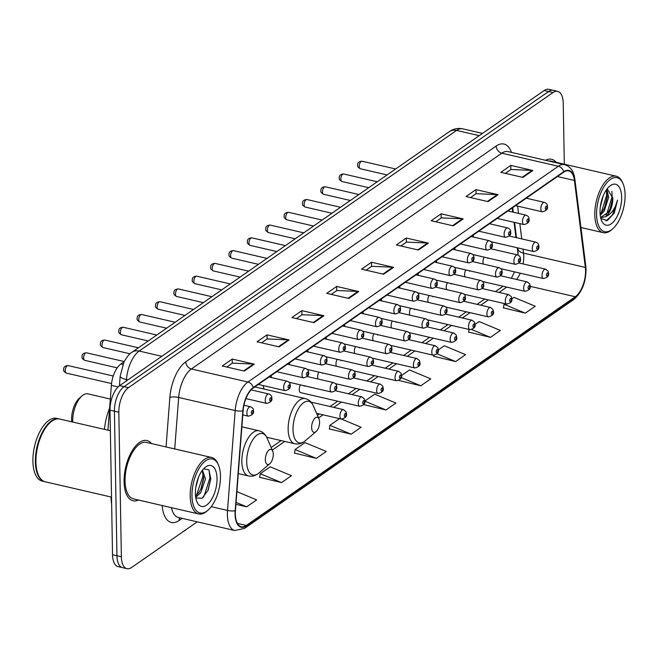 <?xml version="1.0" encoding="UTF-8"?>
<svg xmlns="http://www.w3.org/2000/svg" width="658" height="658" viewBox="0 0 658 658"><rect width="100%" height="100%" fill="white"/><g stroke="black" fill="none" stroke-linecap="round" stroke-linejoin="round"><path stroke-width="0.99" d="M264.006 389.051A34.134 16.236 103 0 0 263.151 385.563M377.708 335.103A4.828 2.295 103 0 0 377.684 334.651M373.958 333.787A4.828 2.295 103 0 0 372.732 338.557A4.828 2.295 103 0 0 373.193 340.721M359.334 347.876A4.828 2.295 103 0 0 359.309 347.424M355.583 346.56A4.828 2.295 103 0 0 354.358 351.331A4.828 2.295 103 0 0 354.818 353.494M451.199 284.009A4.828 2.295 103 0 0 451.174 283.557M447.456 282.701A4.828 2.295 103 0 0 446.223 287.472A4.828 2.295 103 0 0 446.683 289.627M340.959 360.642A4.828 2.295 103 0 0 340.934 360.197M337.209 359.334A4.828 2.295 103 0 0 335.983 364.104A4.828 2.295 103 0 0 336.444 366.259M469.573 271.236A4.828 2.295 103 0 0 469.549 270.783M465.831 269.928A4.828 2.295 103 0 0 464.597 274.699A4.828 2.295 103 0 0 465.058 276.853M396.075 322.33A4.828 2.295 103 0 0 396.058 321.877M392.332 321.014A4.828 2.295 103 0 0 391.107 325.784A4.828 2.295 103 0 0 391.568 327.947M432.824 296.783A4.828 2.295 103 0 0 432.8 296.33M429.082 295.475A4.828 2.295 103 0 0 427.848 300.245A4.828 2.295 103 0 0 428.317 302.4M414.45 309.556A4.828 2.295 103 0 0 414.433 309.104M410.707 308.24A4.828 2.295 103 0 0 409.473 313.011A4.828 2.295 103 0 0 409.942 315.174M322.584 373.415A4.828 2.295 103 0 0 322.56 372.963M318.842 372.107A4.828 2.295 103 0 0 317.608 376.878A4.828 2.295 103 0 0 318.069 379.033M304.21 386.188A4.828 2.295 103 0 0 304.185 385.736M300.467 384.881A4.828 2.295 103 0 0 299.234 389.651A4.828 2.295 103 0 0 300.632 392.629L359.687 406.282A4.828 2.295 -77 0 1 358.289 403.305A4.828 2.295 -77 0 1 361.867 396.873L364.326 398.822L364.828 400.944C365.519 403.527 363.808 405.303 359.687 406.282M487.948 258.462A4.828 2.295 103 0 0 487.923 258.018M484.198 257.155A4.828 2.295 103 0 0 482.972 261.925A4.828 2.295 103 0 0 483.433 264.08M517.953 255.082A25.761 12.255 103 0 0 517.69 251.323L517.237 247.77M515.954 237.563L514.038 222.305M512.755 212.09L512.237 207.953M454.834 247.86A4.828 2.295 103 0 0 455.295 249.867M436.46 260.634A4.828 2.295 103 0 0 436.92 262.641M418.085 273.407A4.828 2.295 103 0 0 418.546 275.414M399.71 286.181A4.828 2.295 103 0 0 400.171 288.188M381.336 298.954A4.828 2.295 103 0 0 381.796 300.953M362.961 311.728A4.828 2.295 103 0 0 363.422 313.726M344.595 324.493A4.828 2.295 103 0 0 345.047 326.5M326.22 337.266A4.828 2.295 103 0 0 326.672 339.273M307.845 350.04A4.828 2.295 103 0 0 308.306 352.046M289.471 362.813A4.828 2.295 103 0 0 289.931 364.82M271.096 375.586A4.828 2.295 103 0 0 271.557 377.593M473.209 235.087A4.828 2.295 103 0 0 473.661 237.094M107.92 430.192L111.358 385.374A19.321 9.187 -77 0 1 120.899 363.997L124.123 361.752M564.309 164.196L563.248 103.281A19.321 9.187 103 0 0 557.655 91.372L548.821 89.332A19.321 9.187 103 0 0 544.158 90.524L119.649 385.629A19.321 9.187 103 0 0 110.001 410.173L112.526 554.719A19.321 9.187 103 0 0 118.119 566.628L122.536 567.648A19.321 9.187 103 0 1 116.943 555.739A19.321 9.187 103 0 0 122.536 567.648L126.953 568.668A19.321 9.187 103 0 0 131.616 567.476L197.26 521.835M553.238 90.352A19.321 9.187 103 0 0 548.575 91.552L124.058 386.649A19.321 9.187 103 0 0 114.418 411.192L116.943 555.739L114.418 411.192A19.321 9.187 103 0 1 124.058 386.649L548.575 91.552A19.321 9.187 103 0 1 553.238 90.352M556.125 162.304A30.91 14.698 103 0 0 551.577 159.269A30.91 14.698 103 0 0 545.581 160.289A30.91 14.698 103 0 1 551.577 159.269A30.91 14.698 103 0 1 556.125 162.304M151.504 443.574A30.91 14.698 103 0 0 146.956 440.539A30.91 14.698 103 0 0 124.074 481.722A30.91 14.698 103 0 0 133.031 500.771A30.91 14.698 103 0 0 138.451 500.039A30.91 14.698 103 0 1 133.031 500.771A30.91 14.698 103 0 1 124.074 481.722A30.91 14.698 103 0 1 146.956 440.539A30.91 14.698 103 0 1 151.504 443.574M585.562 270.578A20.604 9.804 -77 0 1 575.281 296.758L246.281 525.462A20.604 9.804 -77 0 1 241.305 526.729A20.604 9.804 -77 0 1 235.441 510.657L243.106 410.765A20.604 9.804 -77 0 1 253.289 387.965L563.692 172.19A20.604 9.804 -77 0 1 568.66 170.916A20.604 9.804 -77 0 1 574.418 180.457L585.34 267.419A20.604 9.804 -77 0 1 585.562 270.578M585.826 270.389A21.122 10.043 103 0 0 585.604 267.156L574.673 180.193A21.122 10.043 103 0 0 563.684 171.713L253.281 387.496A21.122 10.043 103 0 0 242.843 410.863L235.177 510.756A21.122 10.043 103 0 0 246.289 525.931L575.289 297.227A21.122 10.043 103 0 0 585.826 270.389M259.696 477.321L281.517 482.602L291.469 475.693L270.199 466.81L260.255 473.727L259.663 477.552M294.521 453.115L316.342 458.396L326.294 451.478L305.024 442.604L295.072 449.521L294.488 453.346M329.345 428.909L351.166 434.19L361.119 427.272L341.535 419.097M503.46 307.87L525.281 313.15L535.234 306.233L513.964 297.358L511.817 298.855M468.636 332.076L490.457 337.357L500.409 330.448L479.139 321.565L475.068 324.394M433.819 356.282L455.64 361.571L465.584 354.654L444.323 345.771L438.318 349.941M398.995 380.497L420.816 385.777L430.76 378.86L409.498 369.977L401.569 375.488M364.17 404.703L385.991 409.983L395.935 403.066L374.673 394.183L364.828 401.035M557.655 91.372A19.321 9.187 103 0 0 552.991 92.572L128.475 387.669A19.321 9.187 103 0 0 118.835 412.212L121.36 556.758A19.321 9.187 103 0 0 126.953 568.668M313.973 322.667L291.897 317.559L301.849 310.642L323.925 315.75L313.973 322.667M279.148 346.873L257.072 341.773L267.025 334.856L289.101 339.956L279.148 346.873M244.324 371.079L222.248 365.98L232.2 359.062L254.276 364.162L244.324 371.079M418.447 250.04L396.371 244.941L406.315 238.023L428.391 243.131L418.447 250.04M453.263 225.834L431.187 220.734L441.14 213.817L463.216 218.917L453.263 225.834M488.088 201.628L466.012 196.52L475.964 189.611L498.04 194.71L488.088 201.628M522.913 177.421L500.837 172.314L510.789 165.397L532.865 170.504L522.913 177.421M348.798 298.461L326.722 293.353L336.674 286.436L358.75 291.543L348.798 298.461M383.622 274.254L361.546 269.147L371.49 262.229L393.566 267.337L383.622 274.254M235.926 504.324L246.692 506.816L256.645 499.899L236.896 491.649M371.49 262.229L371.564 266.383M366.078 270.199L371.68 266.309L392.801 267.23A5.149 4.014 55.2 0 1 393.566 267.337M336.674 286.436L336.74 290.589M331.262 294.406L336.855 290.515L357.977 291.436A5.149 4.014 55.2 0 1 358.75 291.543M510.789 165.397L510.863 169.55M505.377 173.367L510.97 169.476L532.1 170.397A5.149 4.014 55.2 0 1 532.865 170.504M475.964 189.611L476.038 193.765M470.552 197.573L476.145 193.682L497.275 194.603A5.149 4.014 55.2 0 1 498.04 194.71M441.14 213.817L441.214 217.971M435.728 221.779L441.321 217.888L462.451 218.818A5.149 4.014 55.2 0 1 463.216 218.917M406.315 238.023L406.389 242.177M400.903 245.985L406.504 242.103L427.626 243.024A5.149 4.014 55.2 0 1 428.391 243.131M232.2 359.062L232.274 363.216M226.788 367.024L232.381 363.134L253.511 364.063A5.149 4.014 55.2 0 1 254.276 364.162M267.025 334.856L267.099 339.01M261.613 342.818L267.206 338.928L288.336 339.849A5.149 4.014 55.2 0 1 289.101 339.956M301.849 310.642L301.915 314.795M296.437 318.612L302.03 314.721L323.16 315.643A5.149 4.014 55.2 0 1 323.925 315.75M385.991 409.983L364.828 401.141M364.368 403.412L364.137 404.925M420.816 385.777L401.216 377.593M455.64 361.571L437.011 353.79M433.967 355.287L433.778 356.513M490.457 337.357L471.819 329.576M469.047 329.444L468.603 332.306M525.281 313.15L504.02 304.267L504.867 303.683M504.02 304.267L503.428 308.1M351.166 434.19L329.897 425.307L339.503 418.636M329.897 425.307L329.313 429.139M316.342 458.396L295.072 449.521M281.517 482.602L260.255 473.727M246.692 506.816L236.074 502.383M596.576 214.615A27.694 13.168 103 0 0 612.532 229A27.694 13.168 103 0 0 625.1 194.784A27.694 13.168 103 0 0 623.027 183.607A27.694 13.168 103 0 0 606.775 182.801A27.694 13.168 103 0 0 596.576 214.615M623.027 183.607L622.484 182.373A28.977 13.785 103 0 0 616.266 176.212A28.977 13.785 103 0 0 594.807 214.821A28.977 13.785 103 0 0 603.205 232.677A28.977 13.785 103 0 0 611.504 229.872L612.532 229M603.164 195.961L600.31 206.99M606.799 189.307L608.675 197.252L604.209 211.152L600.236 215.306M606.224 190.129L607.301 196.939L604.85 207.073L602.827 210.831L600.112 214.047M600.844 218.514L607.252 220.586L614.235 213.159L617.549 200.048C615.23 208.701 611.233 214.253 605.549 216.704A14.558 6.925 103 0 0 612.82 198.214L610.369 208.347L608.346 212.106L600.935 217.288M605.549 216.704L601.609 217.51L600.515 217.082M621.654 197.186A20.998 9.985 103 0 0 609.555 186.272A20.998 9.985 103 0 0 600.022 212.221A20.998 9.985 103 0 0 601.601 220.693A20.998 9.985 103 0 0 613.922 221.31A20.998 9.985 103 0 0 621.654 197.186M612.82 198.214L607.219 188.756M616.266 176.212L551.141 161.152A28.977 13.785 103 0 0 548.797 161.029M617.549 200.048L612.401 214.96L606.059 220.94M611.866 191.355L612.195 196.405L606.882 213.686L605.969 215.01M606.429 190.557L606.676 195.13L601.363 212.402L600.45 213.735M612.837 197.606L610.139 208.866M607.318 196.331L604.62 207.591M311.629 427.544A7.732 3.677 103 0 0 316.079 431.558A7.732 3.677 103 0 0 319.591 422.008A7.732 3.677 103 0 0 319.007 418.891A7.732 3.677 103 0 0 314.475 418.661A7.732 3.677 103 0 0 311.629 427.544M110.314 399.044L87.966 393.871A20.604 9.804 103 0 0 82.061 395.869L79.503 398.057A17.388 8.266 103 0 0 71.607 419.541A17.388 8.266 103 0 0 71.747 421.827M82.061 395.869A20.604 9.804 103 0 0 72.709 421.326A20.604 9.804 103 0 0 72.725 422.049M265.33 459.728A7.732 3.677 103 0 0 269.78 463.742A7.732 3.677 103 0 0 273.292 454.193A7.732 3.677 103 0 0 272.708 451.075A7.732 3.677 103 0 0 268.176 450.845A7.732 3.677 103 0 0 265.33 459.728M109.615 408.116A35.417 16.845 103 0 0 104.482 429.394M191.963 495.885A27.694 13.168 103 0 0 207.912 510.271A27.694 13.168 103 0 0 220.479 476.055A27.694 13.168 103 0 0 218.407 464.877A27.694 13.168 103 0 0 202.154 464.071A27.694 13.168 103 0 0 191.963 495.885M218.407 464.877L217.872 463.643A28.977 13.785 103 0 0 211.646 457.483A28.977 13.785 103 0 0 190.195 496.091A28.977 13.785 103 0 0 198.593 513.947A28.977 13.785 103 0 0 206.883 511.143L207.912 510.271M211.646 457.483L146.52 442.423A28.977 13.785 103 0 0 125.069 481.031A28.977 13.785 103 0 0 133.467 498.887L198.593 513.947M110.363 430.751L59.771 419.056A32.201 15.315 103 0 0 50.551 422.173A32.201 15.315 103 0 0 35.935 461.957A32.201 15.315 103 0 0 38.345 474.953A32.201 15.315 103 0 0 45.262 481.796L111.523 497.119M50.427 422.28A31.88 15.159 103 0 0 50.296 422.395A31.88 15.159 103 0 0 35.828 461.776A31.88 15.159 103 0 0 38.213 474.64A31.88 15.159 103 0 0 38.279 474.796M59.491 418.998A32.201 15.315 103 0 0 59.22 418.932A32.201 15.315 103 0 0 35.384 461.826A32.201 15.315 103 0 0 44.711 481.672A32.201 15.315 103 0 0 44.991 481.73M59.22 418.932L56.736 418.356A32.201 15.315 103 0 0 32.9 461.25A32.201 15.315 103 0 0 42.227 481.097L44.711 481.672M202.491 470.166L205.485 478.851L200.764 492.694L195.714 497.316M202.138 470.643L203.733 478.448L201.233 488.252L199.012 492.291L195.549 496M198.461 477.437L195.804 487.43M195.837 498.032L202.154 498.196L208.076 490.259L210.79 478.876L208.931 469.886L203.635 468.841M217.033 478.456A20.998 9.985 103 0 0 204.942 467.542A20.998 9.985 103 0 0 195.41 493.492A20.998 9.985 103 0 0 196.981 501.964A20.998 9.985 103 0 0 209.302 502.58A20.998 9.985 103 0 0 217.033 478.456M209.014 470.001L209.951 477.774L204.161 495.902L202.919 497.637M202.771 471.589L202.944 476.153L196.503 495.219M210.807 478.456L207.862 490.72M203.774 477.19L200.945 488.886M122.898 364.458L120.899 363.997M118.095 386.929L111.358 385.374M544.158 90.524L552.991 92.572M112.526 554.719L121.36 556.758M110.001 410.173L118.835 412.212M119.649 385.629L128.475 387.669M449.422 131.6A12.88 10.034 55.2 0 1 456.562 130.424L139.175 351.059A25.761 12.255 103 0 0 126.451 379.567A12.88 3.446 -175.6 0 1 120.175 376.08L123.959 362.089C126.945 356.792 129.634 353.511 132.028 352.236L449.422 131.6C453.518 128.771 457.968 127.849 462.78 128.836A25.761 12.255 103 0 0 456.562 130.424L479.23 135.663M126.344 380.974L126.451 379.567L127.891 379.896M132.028 352.236A12.88 10.034 55.2 0 1 139.175 351.059L161.835 356.299M575.281 296.758L530.183 286.329M516.571 279.453A20.604 9.804 103 0 0 520.264 273.202M523.085 263.94A20.604 9.804 103 0 0 523.752 256.283A20.604 9.804 103 0 0 523.529 253.124L523.028 249.111M182.176 518.348L179.132 520.462A6.44 5.017 55.2 0 1 179.766 517.788M179.132 520.462A32.201 15.315 -77 0 1 162.172 505.525M171.491 507.68A25.761 12.255 103 0 0 178.334 517.459L234.848 530.529A25.761 12.255 -77 0 1 227.512 510.435L235.186 410.543A25.761 12.255 -77 0 1 247.91 382.035L558.313 166.26A6.44 5.017 55.2 0 1 563.684 171.713M246.289 525.931A6.44 5.017 55.2 0 1 244.636 528.349L573.636 299.645C581.614 292.876 585.743 282.891 586.039 269.698L585.785 266.054A6.44 3.463 172.8 0 1 585.604 267.156M253.281 387.496A6.44 5.017 -124.8 0 0 247.91 382.035L191.396 368.974A25.761 12.255 103 0 0 178.672 397.473L174.715 448.945M242.843 410.863A6.44 1.719 -175.6 0 1 235.186 410.543L178.672 397.473A6.44 1.719 4.4 0 0 169.863 397.448A32.201 15.315 -77 0 1 185.77 361.818L496.173 146.043A32.201 15.315 -77 0 1 511.447 152.393M585.785 266.054L574.853 179.091A6.44 3.463 172.8 0 1 574.673 180.193M496.173 146.043A6.44 5.017 55.2 0 0 501.799 153.191L558.313 166.26A25.761 12.255 -77 0 1 564.523 164.665L508.009 151.603A25.761 12.255 103 0 0 501.799 153.191L191.396 368.974A6.44 5.017 55.2 0 1 185.77 361.818M235.177 510.756A6.44 1.719 -175.6 0 1 227.512 510.435L211.251 506.668M573.636 299.645A6.44 5.017 -124.8 0 0 575.289 297.227M166.063 446.938L169.863 397.448M246.281 525.462L237.398 523.406M272.289 450.113L284.766 441.436M318.587 417.929L323.045 414.828M333.746 407.392L341.42 402.054M352.12 394.619L359.794 389.281M370.495 381.846L378.169 376.516M388.87 369.072L396.544 363.742M407.244 356.299L414.918 350.969M425.619 343.525L433.293 338.196M443.994 330.752L451.659 325.422M462.368 317.987L470.034 312.649M480.735 305.213L488.409 299.875M499.109 292.44L506.783 287.102M585.34 267.419L523.529 253.124A11.589 6.235 -7.2 0 1 517.879 248.65L517.78 247.901M574.418 180.457L557.441 176.533M521.745 238.903L519.828 223.638M518.545 213.431L517.624 206.11M382.931 274.09L392.801 267.23M417.756 249.884L427.626 243.024M452.581 225.678L462.451 218.818M487.405 201.471L497.275 194.603M522.222 177.265L532.1 170.397M348.107 298.296L357.977 291.436M313.282 322.51L323.16 315.643M278.457 346.717L288.336 339.849M243.641 370.923L253.511 364.063M254.794 386.92L305.304 398.6C308.931 399.521 311.612 401.948 313.348 405.863A21.295 10.133 103 0 0 300.854 405.246A21.295 10.133 103 0 0 293.007 429.707A21.295 10.133 103 0 0 305.279 440.778L316.079 431.558M305.304 398.6A23.186 11.03 103 0 0 288.138 429.485A23.186 11.03 103 0 0 294.85 443.772C298.526 444.528 301.997 443.533 305.279 440.778M241.873 426.82L259.005 430.784C262.632 431.706 265.314 434.132 267.049 438.047A21.295 10.133 103 0 0 254.556 437.43A21.295 10.133 103 0 0 246.709 461.891A21.295 10.133 103 0 0 258.981 472.962L269.78 463.742M259.005 430.784A23.186 11.03 103 0 0 241.84 461.669A23.186 11.03 103 0 0 248.551 475.956C252.228 476.713 255.699 475.718 258.981 472.962M542.028 275.579A4.828 2.295 -77 0 1 545.597 269.147L548.056 271.104L548.558 273.218C549.257 275.801 547.546 277.586 543.426 278.556A4.828 2.295 -77 0 1 542.028 275.579M548.098 273.909A1.612 0.765 103 0 0 547.242 273.021A1.612 0.765 103 0 0 546.444 275.069A1.612 0.765 103 0 0 547.3 275.957A1.612 0.765 103 0 0 548.098 273.909M523.653 288.352A4.828 2.295 -77 0 1 527.222 281.92L529.682 283.869L530.183 285.991C530.883 288.574 529.172 290.351 525.051 291.329A4.828 2.295 -77 0 1 523.653 288.352M529.723 286.682A1.612 0.765 103 0 0 528.876 285.794A1.612 0.765 103 0 0 528.07 287.842A1.612 0.765 103 0 0 528.925 288.73A1.612 0.765 103 0 0 529.723 286.682M505.278 301.125A4.828 2.295 -77 0 1 508.856 294.694L511.315 296.643L511.817 298.765C512.508 301.348 510.797 303.124 506.676 304.103A4.828 2.295 -77 0 1 505.278 301.125M511.356 299.456A1.612 0.765 103 0 0 510.501 298.567A1.612 0.765 103 0 0 509.695 300.607A1.612 0.765 103 0 0 510.55 301.504A1.612 0.765 103 0 0 511.356 299.456M486.904 313.899A4.828 2.295 -77 0 1 490.481 307.467L492.941 309.416L493.442 311.538C494.133 314.121 492.423 315.898 488.302 316.876A4.828 2.295 -77 0 1 486.904 313.899M492.982 312.229A1.612 0.765 103 0 0 492.126 311.341A1.612 0.765 103 0 0 491.32 313.381A1.612 0.765 103 0 0 492.176 314.277A1.612 0.765 103 0 0 492.982 312.229M468.529 326.672A4.828 2.295 -77 0 1 472.107 320.232L474.566 322.19L475.068 324.312C475.759 326.894 474.048 328.671 469.927 329.65A4.828 2.295 -77 0 1 468.529 326.672M474.607 325.003A1.612 0.765 103 0 0 473.752 324.106A1.612 0.765 103 0 0 472.946 326.154A1.612 0.765 103 0 0 473.801 327.051A1.612 0.765 103 0 0 474.607 325.003M450.154 339.446A4.828 2.295 -77 0 1 453.732 333.006L456.191 334.963L456.693 337.077C457.392 339.668 455.673 341.444 451.553 342.415A4.828 2.295 -77 0 1 450.154 339.446M456.233 337.776A1.612 0.765 103 0 0 455.377 336.88A1.612 0.765 103 0 0 454.571 338.928A1.612 0.765 103 0 0 455.426 339.824A1.612 0.765 103 0 0 456.233 337.776M431.78 352.211A4.828 2.295 -77 0 1 435.357 345.779L437.817 347.737L438.318 349.85C439.018 352.433 437.307 354.218 433.186 355.188A4.828 2.295 -77 0 1 431.78 352.211M437.858 350.549A1.612 0.765 103 0 0 437.002 349.653A1.612 0.765 103 0 0 436.205 351.701A1.612 0.765 103 0 0 437.052 352.589A1.612 0.765 103 0 0 437.858 350.549M413.413 364.984A4.828 2.295 -77 0 1 416.983 358.552L419.442 360.51L419.944 362.624C420.643 365.206 418.932 366.991 414.811 367.962A4.828 2.295 -77 0 1 413.413 364.984M419.483 363.323A1.612 0.765 103 0 0 418.628 362.426A1.612 0.765 103 0 0 417.83 364.474A1.612 0.765 103 0 0 418.685 365.363A1.612 0.765 103 0 0 419.483 363.323M395.039 377.758A4.828 2.295 -77 0 1 398.608 371.326L401.067 373.283L401.569 375.397C402.268 377.98 400.558 379.765 396.437 380.735A4.828 2.295 -77 0 1 395.039 377.758M401.109 376.088A1.612 0.765 103 0 0 400.253 375.2A1.612 0.765 103 0 0 399.455 377.248A1.612 0.765 103 0 0 400.311 378.136A1.612 0.765 103 0 0 401.109 376.088M376.664 390.531A4.828 2.295 -77 0 1 380.242 384.099L382.701 386.049L383.195 388.171C383.894 390.753 382.183 392.53 378.062 393.509A4.828 2.295 -77 0 1 376.664 390.531M382.742 388.862A1.612 0.765 103 0 0 381.887 387.973A1.612 0.765 103 0 0 381.081 390.021A1.612 0.765 103 0 0 381.936 390.91A1.612 0.765 103 0 0 382.742 388.862M364.368 401.635A1.612 0.765 103 0 0 363.512 400.747A1.612 0.765 103 0 0 362.706 402.786A1.612 0.765 103 0 0 363.561 403.683A1.612 0.765 103 0 0 364.368 401.635M339.915 416.078A4.828 2.295 -77 0 1 343.492 409.638L345.952 411.595L346.453 413.718C347.144 416.3 345.434 418.077 341.313 419.056A4.828 2.295 -77 0 1 339.915 416.078M345.993 414.408A1.612 0.765 103 0 0 345.137 413.52A1.612 0.765 103 0 0 344.331 415.56A1.612 0.765 103 0 0 345.187 416.456A1.612 0.765 103 0 0 345.993 414.408M491.107 241.725L533.654 251.57A4.828 2.295 -77 0 1 532.256 248.592A4.828 2.295 -77 0 1 535.834 242.16L509.276 236.016M536.673 248.074A1.612 0.765 103 0 0 537.528 248.971A1.612 0.765 103 0 0 538.334 246.923A1.612 0.765 103 0 0 537.479 246.034A1.612 0.765 103 0 0 536.673 248.074M472.732 254.498L515.28 264.343A4.828 2.295 -77 0 1 513.882 261.366A4.828 2.295 -77 0 1 517.459 254.926L490.909 248.79M518.298 260.848A1.612 0.765 103 0 0 519.154 261.744A1.612 0.765 103 0 0 519.96 259.696A1.612 0.765 103 0 0 519.104 258.808A1.612 0.765 103 0 0 518.298 260.848M454.357 267.271L496.905 277.117A4.828 2.295 -77 0 1 495.507 274.139A4.828 2.295 -77 0 1 499.085 267.699L472.534 261.563M499.924 273.621A1.612 0.765 103 0 0 500.779 274.518A1.612 0.765 103 0 0 501.585 272.47A1.612 0.765 103 0 0 500.73 271.573A1.612 0.765 103 0 0 499.924 273.621M435.983 280.045L478.53 289.882A4.828 2.295 -77 0 1 477.132 286.913A4.828 2.295 -77 0 1 480.71 280.473L454.16 274.337M481.549 286.394A1.612 0.765 103 0 0 482.404 287.291A1.612 0.765 103 0 0 483.211 285.243A1.612 0.765 103 0 0 482.355 284.346A1.612 0.765 103 0 0 481.549 286.394M417.608 292.818L460.164 302.655A4.828 2.295 -77 0 1 458.758 299.678A4.828 2.295 -77 0 1 462.335 293.246L435.785 287.11M463.183 299.168A1.612 0.765 103 0 0 464.03 300.056A1.612 0.765 103 0 0 464.836 298.016A1.612 0.765 103 0 0 463.98 297.12A1.612 0.765 103 0 0 463.183 299.168M399.233 305.592L441.789 315.429A4.828 2.295 -77 0 1 440.391 312.451A4.828 2.295 -77 0 1 443.961 306.019L417.411 299.875M444.808 311.941A1.612 0.765 103 0 0 445.663 312.83A1.612 0.765 103 0 0 446.461 310.79A1.612 0.765 103 0 0 445.606 309.893A1.612 0.765 103 0 0 444.808 311.941M380.859 318.365L423.415 328.202A4.828 2.295 -77 0 1 422.017 325.225A4.828 2.295 -77 0 1 425.586 318.793L399.036 312.649M426.433 324.715A1.612 0.765 103 0 0 427.289 325.603A1.612 0.765 103 0 0 428.087 323.555A1.612 0.765 103 0 0 427.231 322.667A1.612 0.765 103 0 0 426.433 324.715M362.484 331.139L405.04 340.976A4.828 2.295 -77 0 1 403.642 337.998A4.828 2.295 -77 0 1 407.212 331.566L380.661 325.422M408.059 337.48A1.612 0.765 103 0 0 408.914 338.376A1.612 0.765 103 0 0 409.72 336.328A1.612 0.765 103 0 0 408.865 335.44A1.612 0.765 103 0 0 408.059 337.48M344.118 343.904L386.665 353.749A4.828 2.295 -77 0 1 385.267 350.772A4.828 2.295 -77 0 1 388.845 344.34L362.287 338.196M389.684 350.253A1.612 0.765 103 0 0 390.539 351.15A1.612 0.765 103 0 0 391.346 349.102A1.612 0.765 103 0 0 390.49 348.214A1.612 0.765 103 0 0 389.684 350.253M325.743 356.677L368.291 366.522A4.828 2.295 -77 0 1 366.893 363.545A4.828 2.295 -77 0 1 370.47 357.105L343.92 350.969M371.309 363.027A1.612 0.765 103 0 0 372.165 363.923A1.612 0.765 103 0 0 372.971 361.875A1.612 0.765 103 0 0 372.115 360.987A1.612 0.765 103 0 0 371.309 363.027M307.368 369.451L349.916 379.296A4.828 2.295 -77 0 1 348.518 376.318A4.828 2.295 -77 0 1 352.096 369.878L325.546 363.742M352.935 375.8A1.612 0.765 103 0 0 353.79 376.697A1.612 0.765 103 0 0 354.596 374.649A1.612 0.765 103 0 0 353.741 373.752A1.612 0.765 103 0 0 352.935 375.8M288.994 382.224L331.542 392.061A4.828 2.295 -77 0 1 330.143 389.092A4.828 2.295 -77 0 1 333.721 382.652L307.171 376.516M334.56 388.574A1.612 0.765 103 0 0 335.416 389.47A1.612 0.765 103 0 0 336.222 387.422A1.612 0.765 103 0 0 335.366 386.526A1.612 0.765 103 0 0 334.56 388.574M359.227 166.367A3.866 1.834 103 0 0 360.345 168.752C358.075 167.445 357.179 166.285 357.672 165.273C357.45 162.74 358.923 161.383 362.089 161.218A3.866 1.834 103 0 0 359.227 166.367M515.576 205.633L542.258 211.81A4.828 2.295 -77 0 1 540.86 208.833A4.828 2.295 -77 0 1 544.437 202.393L526.277 198.198M545.276 208.315A1.612 0.765 103 0 0 546.132 209.211A1.612 0.765 103 0 0 546.938 207.163A1.612 0.765 103 0 0 546.082 206.275A1.612 0.765 103 0 0 545.276 208.315M340.852 179.141A3.866 1.834 103 0 0 341.979 181.526C339.701 180.218 338.804 179.058 339.298 178.047C339.076 175.505 340.548 174.156 343.715 173.992A3.866 1.834 103 0 0 340.852 179.141M497.201 218.407L523.883 224.584A4.828 2.295 -77 0 1 522.485 221.606A4.828 2.295 -77 0 1 526.063 215.166L507.902 210.971M526.902 221.088A1.612 0.765 103 0 0 527.757 221.985A1.612 0.765 103 0 0 528.563 219.936A1.612 0.765 103 0 0 527.708 219.04A1.612 0.765 103 0 0 526.902 221.088M322.486 191.914A3.866 1.834 103 0 0 323.604 194.299C321.326 192.991 320.438 191.832 320.923 190.82C320.701 188.278 322.173 186.93 325.34 186.765A3.866 1.834 103 0 0 322.486 191.914M478.827 231.18L505.509 237.349A4.828 2.295 -77 0 1 504.11 234.38A4.828 2.295 -77 0 1 507.688 227.939L489.527 223.745M508.527 233.861A1.612 0.765 103 0 0 509.382 234.758A1.612 0.765 103 0 0 510.189 232.71A1.612 0.765 103 0 0 509.333 231.813A1.612 0.765 103 0 0 508.527 233.861M304.111 204.687A3.866 1.834 103 0 0 305.23 207.064C302.951 205.765 302.063 204.605 302.548 203.593C302.326 201.052 303.799 199.703 306.973 199.538A3.866 1.834 103 0 0 304.111 204.687M460.452 243.954L487.134 250.122A4.828 2.295 -77 0 1 485.736 247.145A4.828 2.295 -77 0 1 489.313 240.713L471.153 236.518M490.152 246.635A1.612 0.765 103 0 0 491.008 247.523A1.612 0.765 103 0 0 491.814 245.483A1.612 0.765 103 0 0 490.958 244.587A1.612 0.765 103 0 0 490.152 246.635M285.736 217.461A3.866 1.834 103 0 0 286.855 219.838C284.577 218.538 283.688 217.379 284.174 216.359C283.952 213.825 285.424 212.476 288.599 212.312A3.866 1.834 103 0 0 285.736 217.461M442.077 256.727L468.767 262.896A4.828 2.295 -77 0 1 467.361 259.918A4.828 2.295 -77 0 1 470.939 253.486L452.778 249.283M471.786 259.408A1.612 0.765 103 0 0 472.641 260.297A1.612 0.765 103 0 0 473.439 258.257A1.612 0.765 103 0 0 472.584 257.36A1.612 0.765 103 0 0 471.786 259.408M267.362 230.234A3.866 1.834 103 0 0 268.48 232.611C266.21 231.312 265.314 230.152 265.799 229.132C265.577 226.599 267.049 225.25 270.224 225.085A3.866 1.834 103 0 0 267.362 230.234M423.703 269.5L450.393 275.669A4.828 2.295 -77 0 1 448.995 272.692A4.828 2.295 -77 0 1 452.564 266.26L434.412 262.057M453.411 272.182A1.612 0.765 103 0 0 454.267 273.07A1.612 0.765 103 0 0 455.065 271.022A1.612 0.765 103 0 0 454.209 270.134A1.612 0.765 103 0 0 453.411 272.182M248.987 243.008A3.866 1.834 103 0 0 250.106 245.385C247.836 244.085 246.939 242.925 247.424 241.905C247.202 239.372 248.683 238.023 251.85 237.859A3.866 1.834 103 0 0 248.987 243.008M405.336 282.274L432.018 288.443A4.828 2.295 -77 0 1 430.62 285.465A4.828 2.295 -77 0 1 434.19 279.033L416.037 274.83M435.037 284.947A1.612 0.765 103 0 0 435.892 285.843A1.612 0.765 103 0 0 436.69 283.795A1.612 0.765 103 0 0 435.843 282.907A1.612 0.765 103 0 0 435.037 284.947M230.613 255.773A3.866 1.834 103 0 0 231.731 258.158C229.461 256.85 228.565 255.699 229.05 254.679C228.836 252.146 230.308 250.797 233.475 250.632A3.866 1.834 103 0 0 230.613 255.773M386.962 295.047L413.643 301.216A4.828 2.295 -77 0 1 412.245 298.239A4.828 2.295 -77 0 1 415.823 291.807L397.662 287.604M416.662 297.72A1.612 0.765 103 0 0 417.517 298.617A1.612 0.765 103 0 0 418.324 296.569A1.612 0.765 103 0 0 417.468 295.681A1.612 0.765 103 0 0 416.662 297.72M212.238 268.546A3.866 1.834 103 0 0 213.365 270.931C211.086 269.624 210.19 268.464 210.683 267.452C210.461 264.919 211.934 263.562 215.1 263.397A3.866 1.834 103 0 0 212.238 268.546M368.587 307.812L395.269 313.989A4.828 2.295 -77 0 1 393.871 311.012A4.828 2.295 -77 0 1 397.448 304.572L379.288 300.377M398.287 310.494A1.612 0.765 103 0 0 399.143 311.39A1.612 0.765 103 0 0 399.949 309.342A1.612 0.765 103 0 0 399.093 308.454A1.612 0.765 103 0 0 398.287 310.494M193.871 281.32A3.866 1.834 103 0 0 194.99 283.705C192.712 282.397 191.815 281.237 192.309 280.226C192.087 277.684 193.559 276.335 196.726 276.171A3.866 1.834 103 0 0 193.871 281.32M350.212 320.586L376.894 326.763A4.828 2.295 -77 0 1 375.496 323.785A4.828 2.295 -77 0 1 379.074 317.345L360.913 313.15M379.913 323.267A1.612 0.765 103 0 0 380.768 324.164A1.612 0.765 103 0 0 381.574 322.116A1.612 0.765 103 0 0 380.719 321.219A1.612 0.765 103 0 0 379.913 323.267M175.497 294.093A3.866 1.834 103 0 0 176.615 296.478C174.337 295.171 173.449 294.011 173.934 292.999C173.712 290.458 175.184 289.109 178.351 288.944A3.866 1.834 103 0 0 175.497 294.093M331.838 333.359L358.52 339.528A4.828 2.295 -77 0 1 357.121 336.559A4.828 2.295 -77 0 1 360.699 330.119L342.538 325.924M361.538 336.041A1.612 0.765 103 0 0 362.394 336.937A1.612 0.765 103 0 0 363.2 334.889A1.612 0.765 103 0 0 362.344 333.993A1.612 0.765 103 0 0 361.538 336.041M157.122 306.867A3.866 1.834 103 0 0 158.241 309.244C155.962 307.944 155.074 306.784 155.559 305.773C155.337 303.231 156.81 301.882 159.984 301.718A3.866 1.834 103 0 0 157.122 306.867M313.463 346.133L340.153 352.301A4.828 2.295 -77 0 1 338.747 349.324A4.828 2.295 -77 0 1 342.325 342.892L324.164 338.697M343.172 348.814A1.612 0.765 103 0 0 344.019 349.702A1.612 0.765 103 0 0 344.825 347.663A1.612 0.765 103 0 0 343.969 346.766A1.612 0.765 103 0 0 343.172 348.814M138.748 319.64A3.866 1.834 103 0 0 139.866 322.017C137.588 320.717 136.7 319.558 137.185 318.538C136.963 316.005 138.435 314.656 141.61 314.491A3.866 1.834 103 0 0 138.748 319.64M295.088 358.906L321.778 365.075A4.828 2.295 -77 0 1 320.38 362.097A4.828 2.295 -77 0 1 323.95 355.665L305.797 351.462M324.797 361.587A1.612 0.765 103 0 0 325.652 362.476A1.612 0.765 103 0 0 326.45 360.436A1.612 0.765 103 0 0 325.595 359.539A1.612 0.765 103 0 0 324.797 361.587M120.373 332.413A3.866 1.834 103 0 0 121.491 334.79C119.221 333.491 118.325 332.331 118.81 331.311C118.588 328.778 120.06 327.429 123.235 327.265A3.866 1.834 103 0 0 120.373 332.413M276.714 371.68L303.404 377.848A4.828 2.295 -77 0 1 302.006 374.871A4.828 2.295 -77 0 1 305.575 368.439L287.423 364.236M306.422 374.361A1.612 0.765 103 0 0 307.278 375.249A1.612 0.765 103 0 0 308.076 373.201A1.612 0.765 103 0 0 307.22 372.313A1.612 0.765 103 0 0 306.422 374.361M101.998 345.187A3.866 1.834 103 0 0 103.117 347.564C100.847 346.264 99.95 345.105 100.435 344.085C100.213 341.551 101.694 340.202 104.861 340.038A3.866 1.834 103 0 0 101.998 345.187M258.347 384.453L285.029 390.622A4.828 2.295 -77 0 1 283.631 387.644A4.828 2.295 -77 0 1 287.209 381.212L269.048 377.009M288.048 387.126A1.612 0.765 103 0 0 288.903 388.023A1.612 0.765 103 0 0 289.709 385.975A1.612 0.765 103 0 0 288.854 385.086A1.612 0.765 103 0 0 288.048 387.126M83.624 357.952A3.866 1.834 103 0 0 84.742 360.337C82.472 359.029 81.576 357.878 82.069 356.858C81.847 354.325 83.319 352.976 86.486 352.811A3.866 1.834 103 0 0 83.624 357.952M245.919 398.6L266.654 403.395A4.828 2.295 -77 0 1 265.256 400.418A4.828 2.295 -77 0 1 268.834 393.986L251.109 389.881M269.673 399.899A1.612 0.765 103 0 0 270.528 400.796A1.612 0.765 103 0 0 271.335 398.748A1.612 0.765 103 0 0 270.479 397.86A1.612 0.765 103 0 0 269.673 399.899M65.249 370.725A3.866 1.834 103 0 0 66.376 373.111C64.097 371.803 63.201 370.643 63.694 369.631C63.472 367.098 64.945 365.741 68.111 365.577A3.866 1.834 103 0 0 65.249 370.725M242.794 414.894L248.28 416.169A4.828 2.295 -77 0 1 246.882 413.191A4.828 2.295 -77 0 1 250.459 406.751L243.912 405.246M251.298 412.673A1.612 0.765 103 0 0 252.154 413.569A1.612 0.765 103 0 0 252.96 411.521A1.612 0.765 103 0 0 252.104 410.633A1.612 0.765 103 0 0 251.298 412.673M111.654 504.966L110.931 496.979M462.78 128.836L482.495 133.393M119.427 385.785L120.175 376.08M574.853 179.091C573.825 171.203 570.379 166.4 564.523 164.665M234.848 530.529L244.636 528.349M516.497 237.686L514.581 222.429M513.298 212.221L512.722 207.624M517.879 248.65L518.085 255.139M514.507 271.869L511.414 278.26M271.154 447.489L281.089 440.589M317.452 415.305L319.369 413.981M330.069 406.537L337.735 401.207M348.444 393.764L356.11 388.434M366.81 380.99L374.484 375.66M385.185 368.217L392.859 362.887M403.56 355.452L411.234 350.114M421.934 342.678L429.608 337.34M440.309 329.905L447.983 324.567M458.684 317.131L466.349 311.802M477.058 304.358L484.724 299.028M495.433 291.584L503.099 286.255M580.948 227.528L603.205 232.677M600.548 217.263L601.609 217.51M266.679 437.257L294.85 443.772M255.394 387.06L255.197 386.633M319.007 418.891L313.348 405.863M238.286 473.579L248.551 475.956M272.708 451.075L267.049 438.047M519.047 263.003L545.597 269.147M500.87 268.719L543.426 278.556M500.672 275.776L527.222 281.92M482.495 281.492L525.051 291.329M482.298 288.549L508.856 294.694M464.129 294.266L506.676 304.103M463.931 301.323L490.481 307.467M445.754 307.031L488.302 316.876M445.556 314.096L472.107 320.232M427.379 319.804L469.927 329.65M427.182 326.87L453.732 333.006M409.005 332.578L451.553 342.415M408.807 339.643L435.357 345.779M390.63 345.351L433.186 355.188M390.433 352.417L416.983 358.552M372.255 358.125L414.811 367.962M372.058 365.182L398.608 371.326M353.881 370.898L396.437 380.735M353.683 377.955L380.242 384.099M335.506 383.672L378.062 393.509M335.309 390.729L361.867 396.873M311.045 402.137L343.492 409.638M316.597 413.339L341.313 419.056M533.654 251.57C537.775 250.591 539.486 248.814 538.795 246.232C538.992 244.381 538.005 243.024 535.834 242.16M515.28 264.343C519.401 263.365 521.111 261.588 520.42 259.005C520.618 257.155 519.631 255.798 517.459 254.926M496.905 277.117C501.026 276.138 502.737 274.361 502.046 271.779C502.243 269.928 501.256 268.571 499.085 267.699M478.53 289.882C482.651 288.911 484.37 287.135 483.671 284.544C483.869 282.701 482.882 281.344 480.71 280.473M460.164 302.655C464.285 301.685 465.996 299.9 465.296 297.317C465.494 295.475 464.507 294.118 462.335 293.246M441.789 315.429C445.91 314.458 447.621 312.673 446.922 310.091C447.119 308.248 446.132 306.883 443.961 306.019M423.415 328.202C427.535 327.232 429.246 325.447 428.547 322.864C428.745 321.014 427.758 319.656 425.586 318.793M405.04 340.976C409.161 339.997 410.872 338.22 410.173 335.638C410.37 333.787 409.383 332.43 407.212 331.566M386.665 353.749C390.786 352.77 392.497 350.994 391.806 348.411C392.004 346.56 391.017 345.203 388.845 344.34M368.291 366.522C372.412 365.544 374.122 363.767 373.431 361.184C373.629 359.334 372.642 357.977 370.47 357.105M349.916 379.296C354.037 378.317 355.748 376.541 355.057 373.958C355.254 372.107 354.267 370.75 352.096 369.878M331.542 392.061C335.662 391.091 337.381 389.314 336.682 386.723C336.88 384.881 335.893 383.524 333.721 382.652M360.345 168.752L387.085 174.929M542.258 211.81C546.379 210.831 548.089 209.055 547.398 206.472C547.596 204.622 546.609 203.264 544.437 202.393M362.089 161.218L395.647 168.983M341.979 181.526L368.71 187.703M523.883 224.584C528.004 223.605 529.715 221.828 529.024 219.246C529.221 217.395 528.234 216.038 526.063 215.166M343.715 173.992L377.273 181.756M323.604 194.299L350.336 200.476M505.509 237.349C509.629 236.378 511.348 234.602 510.649 232.011C510.847 230.168 509.86 228.811 507.688 227.939M325.34 186.765L358.898 194.529M305.23 207.064L331.961 213.25M487.134 250.122C491.255 249.152 492.974 247.367 492.274 244.784C492.472 242.942 491.485 241.585 489.313 240.713M306.973 199.538L340.523 207.295M286.855 219.838L313.595 226.023M468.767 262.896C472.888 261.925 474.599 260.14 473.9 257.558C474.097 255.707 473.11 254.35 470.939 253.486M288.599 212.312L322.157 220.068M268.48 232.611L295.22 238.796M450.393 275.669C454.514 274.699 456.224 272.914 455.525 270.331C455.723 268.48 454.736 267.123 452.564 266.26M270.224 225.085L303.782 232.842M250.106 245.385L276.845 251.57M432.018 288.443C436.139 287.464 437.85 285.687 437.151 283.104C437.348 281.254 436.361 279.897 434.19 279.033M251.85 237.859L285.408 245.615M231.731 258.158L258.471 264.343M413.643 301.216C417.764 300.237 419.475 298.461 418.784 295.878C418.981 294.027 417.995 292.67 415.823 291.807M233.475 250.632L267.033 258.388M213.365 270.931L240.096 277.108M395.269 313.989C399.39 313.011 401.1 311.234 400.409 308.651C400.607 306.801 399.62 305.444 397.448 304.572M215.1 263.397L248.658 271.162M194.99 283.705L221.721 289.882M376.894 326.763C381.015 325.784 382.726 324.007 382.035 321.425C382.232 319.574 381.245 318.217 379.074 317.345M196.726 276.171L230.284 283.935M176.615 296.478L203.347 302.655M358.52 339.528C362.64 338.557 364.359 336.781 363.66 334.19C363.858 332.348 362.871 330.99 360.699 330.119M178.351 288.944L211.909 296.709M158.241 309.244L184.98 315.429M340.153 352.301C344.274 351.331 345.985 349.546 345.286 346.963C345.483 345.121 344.496 343.764 342.325 342.892M159.984 301.718L193.534 309.474M139.866 322.017L166.606 328.202M321.778 365.075C325.899 364.104 327.61 362.319 326.911 359.737C327.108 357.886 326.121 356.529 323.95 355.665M141.61 314.491L175.168 322.247M121.491 334.79L148.231 340.976M303.404 377.848C307.525 376.878 309.235 375.093 308.536 372.51C308.734 370.66 307.747 369.303 305.575 368.439M123.235 327.265L156.793 335.021M103.117 347.564L130.062 353.79M285.029 390.622C289.15 389.643 290.861 387.866 290.162 385.284C290.359 383.433 289.372 382.076 287.209 381.212M104.861 340.038L138.419 347.794M84.742 360.337L117.214 367.847M266.654 403.395C270.775 402.416 272.486 400.64 271.795 398.057C271.993 396.206 271.006 394.849 268.834 393.986M86.486 352.811L124.239 361.538M66.376 373.111L111.547 383.556M248.28 416.169C252.401 415.19 254.111 413.413 253.42 410.831C253.618 408.98 252.631 407.623 250.459 406.751M68.111 365.577L113.25 376.014"/></g></svg>

